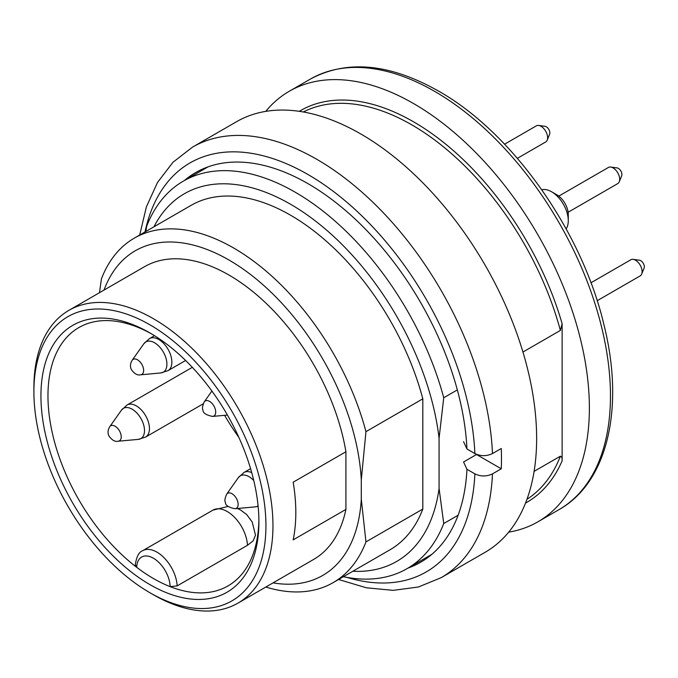 <?xml version="1.0" encoding="UTF-8"?>
<svg xmlns="http://www.w3.org/2000/svg" width="678" height="678" viewBox="0 0 678 678"><rect width="100%" height="100%" fill="white"/><g stroke="black" fill="none" stroke-linecap="round" stroke-linejoin="round"><path stroke-width="1.02" d="M153.431 594.759L149.914 592.733L153.431 594.767A169.042 97.598 60 0 1 153.431 594.759L153.431 594.759A169.042 97.598 60 0 0 237.953 603.132A169.042 97.598 60 0 0 237.953 407.944A169.042 97.598 60 0 0 68.91 310.346A169.042 97.598 60 0 0 33.9 387.731L33.9 391.791A164.068 94.725 -120 0 0 149.914 592.733A164.068 94.725 -120 0 0 265.929 525.747A164.068 94.725 -120 0 0 149.914 324.804A164.068 94.725 -120 0 0 33.9 391.791M68.91 310.346L144.499 266.708A169.042 97.598 60 0 1 262.911 300.312A169.042 97.598 60 0 1 345.916 451.76L293.176 482.202A169.042 97.598 -120 0 1 293.176 539.866L345.916 509.415A169.042 97.598 60 0 1 313.541 559.494L237.953 603.132M299.303 111.319A226.223 130.608 60 0 1 562.121 323.737L560.367 330.432L522.941 352.035M457.336 389.909L443.743 397.757A223.732 129.176 60 0 0 183.34 181.128A223.732 129.176 60 0 0 146.677 226.249L145.88 231.461M431.793 554.375L407.08 568.647A223.732 129.176 60 0 0 443.743 523.526L458.116 515.229M534.103 471.354L560.367 456.192C561.748 456.811 562.333 458.362 562.121 460.854A226.223 130.608 60 0 1 525.501 503.127M407.08 568.647A223.732 129.176 60 0 1 343.399 576.707M99.488 292.693L101.412 278.912A198.874 114.819 60 0 1 134.252 238.173L191.103 205.349A198.874 114.819 60 0 1 422.818 398.825L422.818 509.068A198.874 114.819 60 0 1 389.977 549.807L333.118 582.639A198.874 114.819 60 0 1 265.827 587.046M352.831 571.257A212.299 122.574 -120 0 0 439.073 488.44L439.073 438.234A212.299 122.574 -120 0 0 311.677 218.172A212.299 122.574 -120 0 0 153.957 226.799M443.743 523.526L439.073 488.44M439.073 438.234L443.743 397.757M134.252 238.173A198.874 114.819 60 0 1 365.959 431.657L361.289 479.821L361.289 499.118L365.959 541.891L422.818 509.068M422.818 398.825L365.959 431.657M365.959 541.891A198.874 114.819 60 0 1 333.118 582.639M345.916 451.76L345.916 509.415M361.289 479.821A187.442 108.217 -120 0 0 247.224 272.014A187.442 108.217 -120 0 0 104.005 290.082M273.048 582.877A187.442 108.217 -120 0 0 361.289 499.118M265.751 111.37A248.589 143.524 60 0 1 289.294 91.25A248.589 143.524 60 0 1 537.883 234.774A248.589 143.524 60 0 1 537.883 521.831A248.589 143.524 60 0 1 508.686 532.154M562.121 323.737L562.121 460.854M149.914 584.614A154.126 88.987 60 0 1 40.934 395.85A154.126 88.987 60 0 1 149.914 332.923A154.126 88.987 60 0 1 258.903 521.687A154.126 88.987 60 0 1 149.914 584.614M237.478 508.5L240.461 509.924L246.69 514.56L252.199 522.001L255.496 535.188L253.114 540.858L247.462 545.307L177.144 585.902L170.136 586.631A149.152 86.114 -120 0 0 228.011 585.911A149.152 86.114 -120 0 0 258.886 519.636M224.613 415.317A149.152 86.114 -120 0 0 238.834 437.335M151.686 333.966A149.152 86.114 -120 0 0 78.851 327.567A149.152 86.114 -120 0 0 53.096 436.327A149.152 86.114 -120 0 0 136.727 567.342L135.286 564.766M136.727 567.342A149.152 86.114 -120 0 0 153.431 578.529A149.152 86.114 -120 0 0 170.136 586.631A23.637 13.645 -120 0 0 153.431 558.231A23.637 13.645 -120 0 0 136.727 567.342M517.373 158.33L545.688 141.982A9.322 5.382 -120 0 0 547.188 140.185A9.322 5.382 -120 0 0 545.688 131.218A9.322 5.382 -120 0 0 538.679 125.438A9.322 5.382 -120 0 0 536.366 125.837L504.576 144.194M538.679 125.438L545.036 126.311A5.017 2.898 60 0 1 548.816 129.413A5.017 2.898 60 0 1 549.621 134.236L547.188 140.185M568.113 212.256L617.76 183.594A9.322 5.382 -120 0 0 619.26 181.789A9.322 5.382 -120 0 0 619.192 176.127A9.322 5.382 -120 0 0 610.751 167.051A9.322 5.382 -120 0 0 608.437 167.449L558.791 196.112M610.751 167.051L617.107 167.915A5.017 2.898 60 0 1 621.65 172.805A5.017 2.898 60 0 1 621.684 175.848L619.26 181.789M566.138 228.884A23.62 13.636 -120 0 0 568.274 220.681A23.62 13.636 -120 0 0 567.011 212.587A23.62 13.636 -120 0 0 551.578 191.755A23.62 13.636 -120 0 0 541.79 189.764M551.578 191.755L556.85 194.798A16.162 9.331 60 0 1 567.41 209.053A16.162 9.331 60 0 1 568.274 214.595L568.274 220.681M597.165 300.727L640.176 275.895A9.322 5.382 -120 0 0 641.668 274.09A9.322 5.382 -120 0 0 641.608 268.437A9.322 5.382 -120 0 0 633.159 259.352A9.322 5.382 -120 0 0 630.854 259.75L590.945 282.785M633.159 259.352L639.524 260.225A5.017 2.898 60 0 1 644.066 265.106A5.017 2.898 60 0 1 644.1 268.149L641.668 274.09M184.441 180.492A224.977 129.888 60 0 1 357.026 220.867A224.977 129.888 60 0 1 466.956 448.989L463.557 441.683M346.933 577.385A236.164 136.346 -120 0 0 474.88 473.863C480.727 476.642 486.592 476.651 492.474 473.863L501.262 468.795A248.589 143.524 -120 0 0 501.262 448.497L492.474 453.565C486.618 456.353 480.753 456.345 474.88 453.565L466.956 448.989M474.88 473.863L466.956 469.286A224.977 129.888 60 0 1 408.181 568.011M492.474 473.863A248.589 143.524 60 0 1 441.2 577.648L485.151 552.273A248.589 143.524 -120 0 0 485.151 265.225A248.589 143.524 -120 0 0 236.554 121.701L192.611 147.067A248.589 143.524 60 0 1 380.095 209.426A248.589 143.524 60 0 1 492.474 453.565M466.956 469.286L463.557 461.981L476.507 454.497A213.638 123.345 -120 0 0 476.515 454.353M501.262 468.795L476.507 454.497M560.367 330.432A223.732 129.176 -120 0 0 303.32 111.972M526.95 499.322A223.732 129.176 -120 0 0 560.367 456.192M310.388 79.072C346.95 59.486 389.621 63.461 438.412 91.013C512.246 132.473 582.012 231.19 603.945 324.77C624.794 407.741 607.708 482.372 558.977 509.653A248.589 143.524 -120 0 0 597.081 310.448A248.589 143.524 -120 0 0 434.683 91.386A248.589 143.524 -120 0 0 310.388 79.072L289.294 91.25M247.462 545.307A28.612 16.518 -120 0 0 234.495 517.263A28.612 16.518 -120 0 0 212.951 510.127L142.643 550.722A28.612 16.518 60 0 1 164.186 557.858A28.612 16.518 60 0 1 177.144 585.902M226.664 494.177A8.687 5.017 60 0 1 236.325 498.296A8.687 5.017 60 0 1 235.063 508.72C228.478 507.441 225.24 505.246 225.359 502.127C224.426 500.983 224.867 498.33 226.664 494.177L238.351 477.626L243.987 472.481A18.518 10.695 60 0 1 251.716 472.617M235.063 508.72L255.233 506.873A17.467 10.085 -120 0 0 258.089 505.89M253.75 480.482A17.467 10.085 -120 0 0 238.351 477.626M204.248 401.868A8.687 5.017 60 0 1 213.909 405.986A8.687 5.017 60 0 1 212.646 416.411C206.07 415.139 202.832 412.936 202.942 409.826C202.019 408.681 202.451 406.029 204.248 401.868L211.9 391.045M121.218 437.174A8.687 5.017 60 0 1 118.167 441.225C115.099 441.963 112.056 440.259 109.039 436.107C107.531 433.098 107.768 429.954 109.768 426.682A8.687 5.017 60 0 1 109.768 426.691A8.687 5.017 60 0 1 116.811 427.496A8.687 5.017 60 0 1 121.218 437.174M118.167 441.225L138.337 439.378A17.467 10.085 -120 0 0 144.49 431.225A17.467 10.085 -120 0 0 135.617 411.775A17.467 10.085 -120 0 0 121.455 410.139L127.091 404.995A18.518 10.695 60 0 1 141.634 410.241A18.518 10.695 60 0 1 149.44 429.259A18.518 10.695 60 0 1 145.609 437.073L203.197 403.825M143.634 370.747A8.687 5.017 60 0 1 140.575 374.807C137.515 375.544 134.473 373.832 131.447 369.688C129.939 366.671 130.184 363.535 132.176 360.264A8.687 5.017 60 0 1 132.176 360.264A8.687 5.017 60 0 1 139.219 361.077A8.687 5.017 60 0 1 143.634 370.747M140.575 374.807L160.754 372.959A17.467 10.085 -120 0 0 166.898 364.798A17.467 10.085 -120 0 0 158.025 345.348A17.467 10.085 -120 0 0 143.872 343.712L149.507 338.568A18.518 10.695 60 0 1 164.051 343.822A18.518 10.695 60 0 1 171.848 362.832A18.518 10.695 60 0 1 168.025 370.646L185.628 360.484M474.88 453.565A236.164 136.346 -120 0 0 321.728 183.102A236.164 136.346 -120 0 0 144.999 231.969M208.061 166.856L183.34 181.128M558.977 509.653L537.883 521.831M142.643 550.722C138.956 551.934 136.498 556.655 135.278 564.876M228.096 506.432L212.951 510.127M255.233 506.873L258.132 506.356M243.987 472.481L250.58 468.676M212.646 416.411L227.427 415.063M109.768 426.682L121.455 410.139M138.337 439.378L145.609 437.073M127.091 404.995L192.332 367.332M132.176 360.264L143.872 343.712M160.754 372.959L168.025 370.646M149.507 338.568L154.499 335.686M338.568 579.495L366.366 587.784L393.215 590.36L418.428 586.995L441.2 577.648M139.693 235.029L146.372 206.926L157.491 182.467L173.051 162.195L192.611 147.067"/></g></svg>
